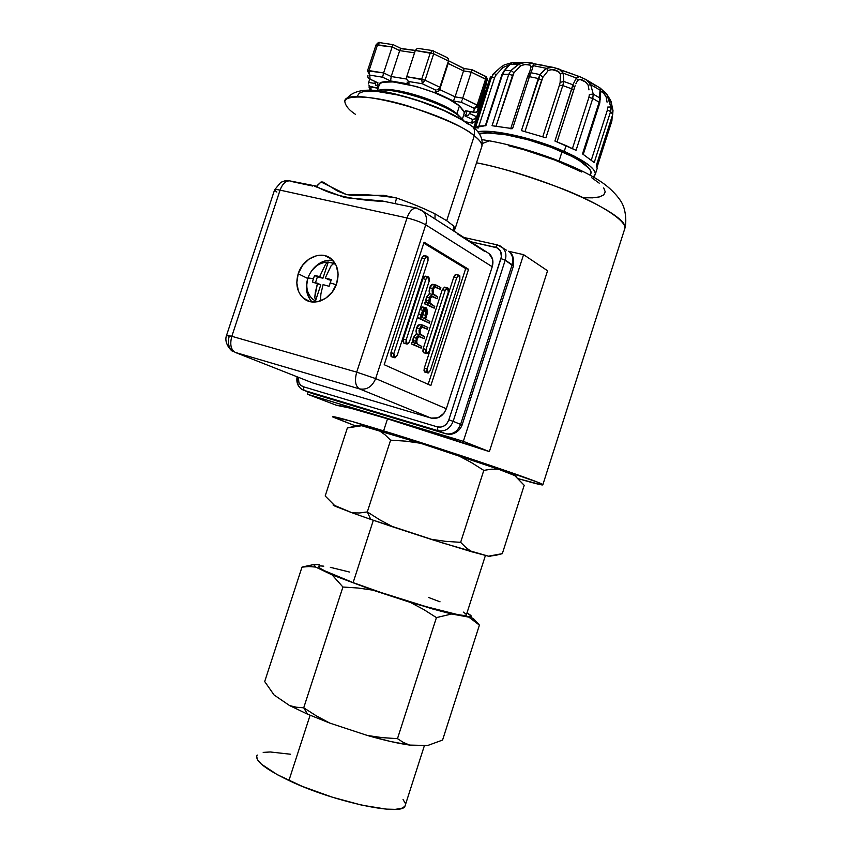<?xml version="1.0" encoding="UTF-8"?>
<svg xmlns="http://www.w3.org/2000/svg" width="852" height="852" viewBox="0 0 852 852"><rect width="100%" height="100%" fill="white"/><g stroke="black" fill="none" stroke-linecap="round" stroke-linejoin="round"><path stroke-width="1.28" d="M359.587 512.957L352.281 512.872L370.758 519.39L367.297 511.935L359.587 512.957L352.281 512.872L335.464 506.354L325.187 495.981L347.36 427.949L361.717 425.723L379.065 430.494L385.029 434.786L390.599 440.164L367.297 511.935L359.587 512.957M296.475 707.245L289.637 705.594L307.551 714.168L303.717 707.799L296.475 707.245L289.637 705.594L274.056 694.955L264.695 681.547L301.991 567.123L308.935 566.559L315.698 567.07L332.12 574.908L342.919 587.017L303.717 707.799L296.475 707.245M542.862 484.671C543.821 485.736 535.695 483.755 518.474 478.739L541.765 484.905L542.937 484.745L541.989 484.16L536.962 481.976L468.792 458.174L351.982 421.41L332.621 416.724L355.859 426.053L332.791 416.99C331.417 415.467 348.362 420.089 383.602 430.867L387.522 418.822C356.04 409.365 339.032 404.849 336.465 405.286L307.348 394.199L308.083 391.931L307.348 394.199L463.339 441.336L489.367 451.624L547.559 270.766L523.565 254.641L547.559 270.766L489.367 451.624C454.744 439.866 420.803 428.929 387.522 418.822L383.602 430.867C448.642 450.783 543.054 482.786 542.862 484.671L624.963 228.08C628.723 214.342 543.565 176.002 476.524 162.796C497.845 166.715 526.642 175.437 562.884 188.963C597.774 202.648 625.698 219.901 624.963 228.08L624.133 230.69M491.466 141.219L489.282 140.857L482.317 143.498L489.282 140.857L491.466 141.219M466.47 614.537L466.225 615.219L463.424 615.41L457.78 614.622L425.957 606.624L381.483 592.673L353.122 582.619L373.346 520.284L353.122 582.619C397.788 599.52 464.489 618.573 466.257 615.197L485.448 555.397M405.531 804.416L404.87 806.375L401.473 808.399L395.243 809.347L386.35 809.123L361.983 805.215L332.269 797.184L302.322 786.385L277.347 774.713L261.383 764.148L257.549 759.824L256.622 756.363L257.197 755.032C254.29 760.389 264.855 768.887 288.924 780.528L310.096 715.265L288.924 780.528C332.546 801.498 401.036 816.28 404.924 806.312L424.456 745.436M516.163 476.119L498.25 469.132L514.384 475.235L524.214 485.31L502.318 553.651L488.42 556.175L471.688 551.766L465.969 547.591L460.644 542.341L483.798 470.389L491.189 469.207L498.25 469.132L420.43 443.232L457.769 455.341L471.103 462.391L483.798 470.389L460.644 542.341L445.564 541.339L430.707 539.22L393.305 527.037L379.971 519.954L367.297 511.935L390.599 440.164L405.627 441.134L420.43 443.232L361.717 425.723L359.395 425.308L354.56 426.33L361.717 425.723L359.395 425.308M333.153 504.853L352.281 512.872L370.758 519.39L442.358 542.894L488.42 556.175L495.31 555.429L502.318 553.651L524.214 485.31L514.544 475.341M354.56 426.33L347.36 427.949L325.187 495.981L335.464 506.354C333.143 505.3 332.504 504.789 333.526 504.831M490.741 556.335L488.42 556.175L490.39 556.452M315.698 567.07L313.813 564.535L319.18 564.62L313.685 564.631L315.698 567.07L332.12 574.908L372.867 590.148L410.323 602.396L423.7 609.51L436.426 617.593L397.479 738.663L382.314 737.64L367.382 735.478L329.82 723.103L316.433 715.925L303.717 707.799L342.919 587.017L358 588.018L372.867 590.148L433.018 609.095L451.688 613.994L468.856 617.125L479.41 625.112L442.571 740.058L427.672 745.511L409.567 745.074L403.315 742.411L397.479 738.663L436.426 617.593L451.688 613.994L470.986 616.933L471.369 616.156L467.013 613.003C470.719 615.027 472.083 616.316 471.113 616.88L468.856 617.125L479.41 625.112L473.361 618.509M310.192 565.302L301.991 567.123L264.695 681.547L274.056 694.955L289.637 705.594L307.551 714.168L329.82 723.103L367.382 735.478L390.408 741.453L409.567 745.074L427.672 745.511L442.571 740.058L479.41 625.112M353.122 582.619L324.335 570.659L319.937 568.156L318.701 566.111C316.997 567.762 328.467 573.268 353.122 582.619M319.745 565.877L323.792 566.154M330.342 567.326L349.703 572.097M428.545 597.476L440.037 601.821M463.243 612.066L466.129 614.079M405.371 803.372L403.049 799.538M290.585 754.244L270.297 751.975L263.193 752.391M508.804 145.767L524.331 149.845L555.323 160.229L581.756 172.019M591.81 177.791L599.222 183.159M603.727 187.909L605.229 191.86L603.759 194.884L599.457 196.897L592.566 197.845L583.396 197.717M403.315 742.411L397.479 738.663L382.314 737.64L367.382 735.478C384.007 740.228 398.065 743.434 409.567 745.074L403.315 742.411M316.433 715.925L303.717 707.799L307.551 714.168L329.82 723.103L316.433 715.925M372.867 590.148L332.12 574.908L342.919 587.017L358 588.018L372.867 590.148M301.991 567.123L308.935 566.559M451.688 613.994L410.323 602.396L423.7 609.51L436.426 617.593L451.688 613.994M465.969 547.591L460.644 542.341L445.564 541.339L430.707 539.22L471.688 551.766L465.969 547.591M379.971 519.954L367.297 511.935L370.758 519.39L393.305 527.037L379.971 519.954M515.907 476.428L514.47 475.267M498.25 469.132L457.769 455.341L471.103 462.391L483.798 470.389L491.189 469.207L498.25 469.132M420.43 443.232L379.065 430.494L385.029 434.786L390.599 440.164L405.627 441.134L420.43 443.232M523.565 254.641L508.452 251.265L523.565 254.641L463.339 441.336L523.565 254.641M307.348 394.199L336.465 405.286L351.067 408.31L387.522 418.822L489.367 451.624L463.339 441.336L307.348 394.199M473.787 127.683L489.612 79.012L473.787 127.683M590.298 175.299L591.139 172.668C590.638 167.248 580.936 160.261 562.022 151.72L559.072 160.879L562.022 151.72C532.756 138.642 490.837 129.802 479.388 133.945L487.695 132.965L505.481 134.659L527.91 139.717L551.255 147.343L571.575 156.225L579.509 160.687L589.424 168.696L591.086 171.934L590.606 174.33M584.962 79.044L587.454 80.482L590.692 84.625L600.127 90.206L600.085 87.969M596.645 170.07L597.231 168.27L596.368 165.352L612.673 114.594L612.993 110.526L610.501 100.153L606.571 93.848L611.033 101.356L607.966 96.681L610.831 107.001L612.907 110.153L611.033 101.356L612.907 110.153L610.831 107.001L606.826 94.231M611.033 109.173L610.618 111.505L612.673 114.594L610.618 111.505L594.217 162.551L582.512 153.882L599.148 102.197L592.758 98.47L576.058 150.335L566.101 145.617L564.237 151.411C584.504 160.581 594.909 168.068 595.42 173.883L593.354 177.024L594.685 175.885L595.367 173.137L593.631 169.655L589.477 165.576L574.504 156.267L564.237 151.411L566.101 145.617L554.908 141.038L571.756 88.853L562.778 85.562L545.908 137.79L521.435 130.622L538.304 78.512L529.412 76.659L512.563 128.641L492.051 125.723L508.772 74.252L502.552 74.337L485.917 125.564L475.118 127.587L491.529 77.095L489.612 79.012L491.529 77.095L475.565 127.491M477.791 131.772C492.296 128.727 534.598 138.194 564.237 151.411L540.232 142.327L515.066 135.361L493.01 131.687L477.791 131.772M500.348 67.638L493.606 73.591M500.997 67.063L504.448 64.848M512.052 62.654L509.879 64.262L519.124 64.07L521.051 63.005L527.239 62.484M532.308 63.069L533.501 64.145L533.267 65.636L546.42 68.341L550.69 66.946L553.289 67.393L525.886 62.388L511.828 62.686L504.299 64.922M557.442 68.554L560.946 69.885L563.119 73.134L576.367 78.011L578.657 76.403L580.287 76.882M498.09 69.768L492.818 74.294L494.032 73.293L491.529 77.095L494.661 77.468L496.162 74.859L503.063 67.5L508.985 64.944L503.063 67.5L502.254 66.254L503.063 67.5L496.162 74.859L494.032 73.293L496.162 74.859L494.661 77.468L491.529 77.095M491.114 76.254L490.102 77.83M492.477 75.104L494.032 73.293M514.874 67.18L519.124 64.07L509.879 64.262L504.757 70.567L511.051 70.46L514.874 67.18M533.48 64.582L532.543 63.123L525.333 62.366L519.124 64.07L520.71 65.817L513.969 72.739L520.71 65.817L519.124 64.07L511.051 70.46L513.969 72.739L512.563 75.349L508.772 74.252L512.563 75.349L496.098 126.064L513.969 72.739L511.051 70.46L504.757 70.567L502.552 74.337L508.772 74.252L511.051 70.46L508.772 74.252L492.051 125.723L492.914 125.84M542.926 71.323L546.42 68.341L533.267 65.636L531.084 72.75L540.093 74.625L542.926 71.323M544.865 137.47L545.908 137.79L562.778 85.562L559.434 85.168L560.147 82.378L559.434 85.168L562.778 85.562L563.811 81.451L560.147 82.378L560.382 74.007L560.147 82.378L563.811 81.451L562.778 85.562L571.756 88.853L572.895 84.785L563.811 81.451L563.119 73.134L560.382 74.007C557.57 69.907 553.512 68.746 548.219 70.524L551.414 69.47L558.635 71.547L560.382 74.007L563.119 73.134L563.811 81.451L572.895 84.785L576.367 78.011L563.119 73.134L559.104 69.076L552.852 67.287L546.42 68.341L548.219 70.524L542.82 77.394L548.219 70.524L546.42 68.341L540.093 74.625L542.82 77.394L541.659 80.045L538.304 78.512L541.659 80.045L525.002 131.517L542.82 77.394L540.093 74.625L531.084 72.75L529.412 76.659L538.304 78.512L540.093 74.625L521.435 130.622L522.478 130.92M599.691 93.816L600.127 90.206L590.692 84.625L593.248 94.125L599.712 97.916L599.691 93.816M600.085 88.086L600.671 91.728L600.127 90.206L599.712 97.916L600.351 99.215L599.712 97.916L593.248 94.125L592.758 98.47L599.148 102.197L599.712 97.916L599.148 102.197L582.512 153.882L583.024 154.255M612.567 114.945L612.907 110.153L612.673 114.594L596.347 165.597M595.836 85.85L589.264 81.813M572.384 74.007L562.757 70.567M543.161 65.338L534.012 63.762M518.857 62.984L513.447 63.793M597.209 168.526L596.4 165.49M593.727 162.189L594.217 162.551L610.618 111.505L607.401 110.036L591.363 159.92L607.401 110.036L610.618 111.505L610.831 107.001L607.721 107.064L607.401 110.036L607.721 107.064L610.831 107.001M607.061 102.176L606.209 97.192L607.061 102.176M604.451 93.901L606.209 97.192L607.966 96.681L606.209 97.192C603.599 92.751 601.81 90.759 600.841 91.239L604.451 93.901M594.217 162.551L582.512 153.882M588.924 97.362L572.438 148.536L588.924 97.362L592.758 98.47L593.248 94.125L590.692 84.625L586.485 79.854L579.562 76.605L576.367 78.011L572.895 84.785L554.908 141.038L576.058 150.335L592.758 98.47L588.924 97.362L589.371 94.455L593.248 94.125L589.371 94.455L588.924 97.362M588.977 89.875L588.146 85.189L588.977 89.875M585.974 82.175L588.146 85.189L590.692 84.625L588.146 85.189C584.44 80.12 580.957 78.522 577.709 80.376L579.775 79.311L585.974 82.175M575.856 83.847L577.709 80.376L576.367 78.011L577.709 80.376L575.856 83.847M574.557 87.394L575.153 85.605L574.557 87.394M575.164 149.941L576.058 150.335M559.434 85.168L542.777 136.735L559.434 85.168M545.908 137.79L521.435 130.622M529.763 71.653L531.009 66.967L533.267 65.636L531.009 66.967C530.263 63.975 526.824 63.591 520.71 65.817L524.289 64.464L530.413 65.146L531.009 66.967L530.093 70.695M511.679 128.503L492.062 125.723M478.803 126.277L494.661 77.468L478.803 126.277M485.438 125.649L479.463 126.139L475.118 127.587L478.228 128.034M612.705 114.743L596.421 165.448M611.065 101.537L610.99 102.261M609.638 98.736L611.033 101.356M612.183 116.373L611.896 120.963M611.012 120.015L611.928 120.856L611.012 120.015M611.864 121.005L597.082 167.067M599.776 103.039L599.148 102.197L599.776 103.039M573.652 90.376L571.756 88.853L573.684 90.344L557.048 141.858L574.578 87.277L572.895 84.785L574.482 87.639L575.153 85.605L574.365 88.044M573.716 90.206L574.482 87.639M528.602 74.433L531.084 72.75L533.267 65.636M527.558 77.095L529.412 76.659L531.084 72.75L528.719 73.89L527.537 76.776M510.689 128.769L512.563 128.641L529.412 76.659L527.495 76.882L510.838 128.29M485.299 125.819L501.924 74.656L504.011 70.972L511.669 62.75M503.979 65.093L502.254 66.254M312.407 282.033L313.43 278.7L307.945 277.912L313.43 278.7L314.58 275.42L319.681 276.591L325.539 264.344L328.127 262.065L333.835 263.428L331.13 265.696L325.262 277.997L331.311 279.637L329.128 286.293L323.078 284.643L320.895 293.876L320.437 300.948L320.895 293.876L323.078 284.643L329.128 286.293L330.161 282.939L336.252 284.728L330.161 282.939L331.311 279.637L325.262 277.997L328.51 279.648L325.262 277.997L331.13 265.696L333.835 263.428L328.254 262.065L322.94 278.242L317.402 276.847L315.464 282.736L317.402 276.847L314.58 275.42L322.94 278.242L319.681 276.591L322.94 278.242L328.254 262.065L325.539 264.344L319.681 276.591L314.58 275.42L313.43 278.7L312.407 282.033L320.778 284.856L315.464 301.054L314.793 297.103L315.325 292.46L317.508 283.226L312.407 282.033M317.232 301.789L315.464 301.054L314.793 297.103L317.508 283.226L320.778 284.856L315.464 301.054L317.232 301.789M369.576 79.012L377.979 82.836L376.967 85.104L378.213 88.065L376.967 85.2L377.979 82.836L370.087 79.14L369.704 75.104L382.612 77.223L390.589 80.972L408.949 84.007L408.949 81.547L422.272 83.73L435.447 89.982L435.276 92.389L453.466 100.994L461.55 102.357L474.351 108.428L478.483 106.681L486.716 79.822L478.302 105.691L477.876 110.441L487.067 80.397L478.302 105.691L486.716 79.822L471.22 72.122L463.52 70.918L448.205 63.463L439.685 89.556L448.44 61.014L433.679 53.814L425.052 80.194L439.877 87.255L448.44 61.014L439.685 89.556L455.064 96.862L463.52 70.918L455.064 96.862L462.742 98.14L471.22 72.122L462.742 98.14L477.163 105.009L485.587 79.119L477.163 105.009L478.302 105.691L462.742 98.14L455.064 96.862L439.685 89.556L439.877 87.255L425.052 80.194L433.679 53.814L415.307 50.481L406.713 76.701L415.307 50.481L417.033 48.639L418.833 48.521M459.185 116.032L455.202 112.389C440.101 101.1 398.203 87.852 383.208 89.609L379.971 90.131C391.856 85.807 442.209 101.186 456.917 113.678L459.452 105.893C441.198 90.046 376.424 73.932 379.012 85.626L380.269 83.379L383.102 82.218L393.241 81.92L416.372 86.51L433.466 92.261L448.642 99.088L459.452 105.893L456.917 113.678L459.185 116.032C443.21 102.464 387.979 85.754 375.977 90.802L379.864 90.131C395.935 88.246 441.123 102.538 457.332 114.658L459.185 116.032L458.706 117.512L459.185 116.032L463.445 120.26L459.185 116.032M309.99 299.457L306.827 291.853L306.369 287.507L307.668 278.838C305.059 288.21 306.528 295.91 312.098 301.959M298.211 273.737L307.764 278.498L298.211 273.737L296.794 282.821L298.466 291.277L300.415 294.867L303.014 297.849L309.766 301.523L317.711 301.704L325.634 298.338L332.312 291.938L336.7 283.46C332.12 298.775 314.164 307.082 304.132 298.775C297.199 292.726 295.229 284.387 298.211 273.737C302.833 258.231 321.332 249.838 331.396 258.955C337.818 265.015 339.586 273.183 336.7 283.46L338.106 274.238L336.327 265.707L331.652 259.168L324.825 255.632L316.901 255.589L309.074 259.019L302.524 265.387L298.211 273.737M355.38 114.274C349.405 110.377 345.933 106.404 344.975 102.346C342.621 95.051 369.821 94.38 407.693 105.872C444.552 118.449 466.747 128.428 474.287 135.83L474.489 129.823L473.084 127.086L470.773 125.212L473.084 127.086L474.489 129.823L474.287 135.83C445.404 111.399 339.916 84.561 344.975 102.346M453.53 225.908L454.073 231.275L453.53 225.908L446.693 220.7L435.042 213.895L434.999 218.996L435.042 213.895C424.371 208.559 411.548 203.266 396.563 197.994L395.168 203.49L396.563 197.994C378.693 195.193 362.015 194.064 346.54 194.607L321.044 181.977L316.848 186.194L321.044 181.977L317.796 184.948L321.044 181.977L323.014 182.04L337.424 190.986L346.54 194.607L352.11 195.332L383.634 195.332L396.563 197.994C411.548 203.266 424.371 208.559 435.042 213.895L446.693 220.7L474.287 135.83L446.693 220.7L453.53 225.908L455.096 228.762L453.722 231.052M330.31 260.137L326.316 260.552L318.541 263.939L311.917 270.404C317.817 262.831 324.804 259.477 332.866 260.339M312.695 186.045L291.714 181.54M485.022 251.638L457.79 234.119M423.785 243.139L465.682 268.593L428.173 384.316L465.682 268.593L423.785 243.139M431.538 296.464L437.236 298.722L432.283 296.24L430.132 298.701C429.419 302.247 430.004 304.324 431.889 304.931L434.722 306.464L434.169 308.158L427.406 304.505L424.498 303.781L434.169 308.158L424.498 303.781L427.406 304.505L427.96 302.801L429.142 303.44L429.397 297.944L432.475 294.43L432.486 288.434L435.66 284.994L440.846 287.603L440.292 289.297L435.308 286.73L433.221 289.201C432.507 292.896 433.157 295.026 435.18 295.591L437.779 297.028L437.236 298.722L431.538 296.464M434.552 286.986L440.292 289.297L434.552 286.986M433.146 284.355L431.857 284.44L430.388 285.899L429.057 290.99L429.557 293.716L432.475 294.43L429.557 293.716L426.479 297.231L429.397 297.944L426.49 297.22L426.096 302.162M429.131 293.791L426.49 297.22M426.266 297.976L425.968 299.521M425.052 302.077L424.498 303.781L425.052 302.077L427.96 302.801L425.052 302.077M422.965 307.018L421.559 307.327L420.132 308.957L423.178 307.082M417.299 317.69L429.301 323.153L429.855 321.46L425.574 319.234L427.566 312.109L426.682 308.19L424.956 307.817L423.529 308.967L419.961 318.318L429.301 323.153L417.32 317.636L419.961 318.318L422.73 310.298L426.288 307.913L427.427 312.961L425.574 319.234L429.855 321.46L429.301 323.153L417.299 317.69M456.331 274.557L455.053 274.919L453.85 276.943L424.285 368.107L424.008 370.631L424.828 372.1M424.072 255.515L421.74 258.039L424.701 258.731L427.022 256.207L423.785 255.536L421.74 258.039L390.94 352.675L390.993 356.296L392.314 356.903M425.052 256.292L424.498 255.653M426.202 276.879L425.659 276.261M425.542 276.208L424.168 276.58L422.922 278.668L403.284 339.053L403.007 341.663L403.88 343.218L403.284 339.053L406.202 339.831L403.284 339.053L422.922 278.668L425.851 279.381L428.183 276.847L429.142 281.245L409.567 341.471L407.118 344.101L406.202 339.831L425.851 279.381L422.922 278.668L425.542 276.208M442.316 289.637L423.156 348.681L422.869 351.226L423.7 352.739L423.156 348.681L426.032 349.448L445.202 290.351L447.46 287.848L448.344 292.13L429.248 351.013L426.873 353.601L426.032 349.448L423.156 348.681L442.316 289.637L445.202 290.351L442.316 289.637L444.574 287.145L442.316 289.637M418.662 336.54L424.275 338.649L419.301 336.402L417.075 338.915C416.351 342.451 416.958 344.485 418.875 345.007L421.751 346.413L421.207 348.106L411.431 343.995L421.207 348.106L411.431 343.995L414.328 344.772L414.881 343.068L416.085 343.654L416.319 338.201L419.418 334.602L419.418 328.67L422.762 325.144L427.885 327.509L427.342 329.202L422.358 326.87L420.164 329.394C419.45 333.079 420.121 335.166 422.177 335.635L424.818 336.955L424.275 338.649L418.662 336.54M421.676 327.04L427.342 329.202L421.676 327.04M420.132 324.431L418.044 325.155L416.511 327.903L419.855 324.388L420.728 324.612M416.522 333.835L416.511 327.903L419.418 328.67L416.511 327.903L416.01 331.162L416.522 333.835L419.418 334.602L416.522 333.835L413.412 337.445L416.319 338.201L413.422 337.435L413.05 342.323M416.095 333.931L413.422 337.435M413.199 338.191L412.911 339.724M411.985 342.291L411.431 343.995L411.985 342.291L414.881 343.068L411.985 342.291M357.723 95.584L359.235 93.23L363.005 91.707L376.829 91.409L397.224 94.881L408.885 97.905L420.888 101.622L443.839 110.515L462.221 120.036L468.738 124.541M311.15 393.102L445.479 433.668C452.423 434.925 457.471 431.847 460.612 424.413L462.04 425.212L460.612 424.413L512.18 264.695C513.564 259.86 512.798 255.792 509.869 252.48C512.798 255.792 513.564 259.86 512.18 264.695L513.362 266.218L505.215 260.18L500.955 258.614L448.844 419.866L453.157 421.325L505.215 260.18C506.599 255.366 505.864 251.297 503 247.975L499.719 245.653L502.904 247.868C505.843 251.191 506.61 255.291 505.215 260.18L500.955 258.614C502.286 252.778 500.465 248.997 495.502 247.282L497.536 244.939L495.502 247.282L470.144 241.627L497.099 247.825L500.614 251.383L501.391 256.74L448.844 419.866C446.459 425.499 442.646 427.842 437.406 426.895L437.907 430.665L437.406 426.895L303.312 386.733L304.015 390.365L437.907 430.665L304.015 390.365L312.311 393.549L445.479 433.668L437.907 430.665C444.893 431.932 449.973 428.822 453.157 421.325C449.973 428.822 444.893 431.932 437.907 430.665L445.479 433.668C452.423 434.925 457.471 431.847 460.612 424.413L453.157 421.325L460.612 424.413L512.18 264.695L505.215 260.18L453.157 421.325L448.844 419.866L447.023 423.327L444.212 425.872L440.825 427.129L437.406 426.895L303.312 386.733L300.681 385.189L298.903 382.527L298.37 377.34M345.603 100.248C352.675 88.832 370.588 87.106 399.343 95.083C430.633 103.177 455.192 113.827 473.03 127.023C479.932 132.507 482.935 138.769 482.04 145.798C481.966 143.157 479.388 139.834 474.287 135.83C478.888 139.206 481.476 142.529 482.04 145.798L455.096 228.762L453.615 230.306M290.82 181.125L289.552 180.848C285.516 180.922 282.353 184.021 280.063 190.134L407.011 217.952C414.668 219.805 420.909 222.095 425.723 224.832L375.657 378.586L446.331 408.715L492.232 266.751L425.723 224.832L492.232 266.751L492.584 259.338L489.016 253.566L423.295 211.456C426.469 215.002 427.278 219.454 425.723 224.832C427.278 219.454 426.469 215.002 423.295 211.456L419.898 209.187L423.295 211.456L416.245 208.005C412.443 208.186 409.365 211.498 407.011 217.952L356.711 372.143L231.819 336.306L280.063 190.134L407.011 217.952C409.365 211.498 412.443 208.186 416.245 208.005L382.175 200.965L344.943 197.621L314.313 186.162M430.878 385.53L384.209 364.72L424.094 242.192L468.547 269.264L430.878 385.53L384.209 364.72L424.094 242.192L468.547 269.264L465.682 268.593L468.547 269.264L430.878 385.53M276.857 192.041L274.514 190.092C274.525 189.336 276.378 189.346 280.063 190.134L231.819 336.306L226.589 335.23C223.075 344.261 233.65 352.984 233.15 351.45C228.698 348.095 227.377 343.1 229.177 336.487L226.589 335.23L231.819 336.306C229.699 344.421 230.871 349.799 235.344 352.44L359.501 388.885C355.369 386.265 354.443 380.695 356.711 372.143C354.443 380.695 355.369 386.265 359.501 388.885C366.839 390.141 372.217 386.702 375.657 378.586C372.217 386.702 366.839 390.141 359.501 388.885L431.144 418.098C438.098 419.322 443.157 416.202 446.331 408.715L375.657 378.586L356.711 372.143L375.657 378.586L425.723 224.832C420.909 222.095 414.668 219.805 407.011 217.952L356.711 372.143L231.819 336.306C229.699 344.421 230.871 349.799 235.344 352.44L312.769 382.963L431.144 418.098L359.501 388.885L235.344 352.44L312.769 382.963L431.144 418.098L437.981 417.789L443.913 413.316L446.331 408.715L492.232 266.751C493.659 261.788 492.85 257.634 489.825 254.301M417.491 208.282L416.245 208.005M497.77 244.993L506.333 250.137M312.311 393.549L304.015 390.365L303.312 386.733C299.553 385.232 297.912 382.09 298.381 377.298M446.246 433.86L445.479 433.668M462.423 118.992L464.478 112.677L459.452 105.893L464.297 111.58L463.989 114.168M371.142 90.408L370.822 87.032L378.139 88.267L369.672 86.222L370.822 87.032L371.142 90.408M400.951 48.426L399.684 50.619L414.53 52.835L399.684 50.619L391.185 76.52L390.589 80.972L408.949 84.007L408.949 81.547L422.272 83.73L435.447 89.982L435.276 92.389L453.466 100.994L461.55 102.357L474.351 108.428L473.68 112.144L465.682 110.771L466.502 113.721L464.883 115.872L472.391 119.397L471.763 122.901L466.033 121.889L471.763 122.901L475.746 121.218L484 95.935L484.831 91.707L484.085 91.334L484.831 91.707L476.662 116.82L484.831 91.707L484.682 89.481L484 95.935L475.746 121.218L471.763 122.901L472.296 123.103L471.763 122.901L472.391 119.397L474.99 118.875L476.662 116.82L469.803 113.582L476.662 116.82L474.99 118.875L472.391 119.397L464.883 115.872L468.249 115.201L470.634 111.74M391.185 76.52L406.713 79.055L391.185 76.52L399.684 50.619L392.133 46.977L383.613 72.953L391.185 76.52L383.613 72.953L392.133 46.977L377.553 44.773L369.065 70.588L383.613 72.953L382.612 77.223L390.589 80.972L391.185 76.52M406.713 76.701L421.708 79.14L430.345 52.76L421.708 79.14L425.052 80.194L406.713 76.701L406.553 78.075L406.713 76.701M466.332 110.994L474.969 112.475L477.237 111.548L478.664 106.234L474.351 108.428L477.163 105.009L474.351 108.428L473.68 112.144L476.215 112.262L477.695 110.877L486.343 84.092M470.698 111.75L470.347 112.592L470.698 111.75M401.175 48.681L414.541 50.385M450.921 61.951L464.01 68.65M472.125 69.907L484.852 76.126M483.979 95.988L484.149 95.19L483.979 95.988M418.843 48.521L417.033 48.639L415.307 50.481L430.345 52.76L432.624 50.598L430.345 52.76L433.679 53.814L433.359 50.832L433.679 53.814L448.44 61.014L448.216 58.543L446.778 57.393M447.343 57.659L448.599 59.725L448.344 62.058M448.205 63.463L463.52 70.918L464.116 68.511L463.52 70.918L471.22 72.122L472.136 69.768L471.22 72.122L485.587 79.119L485.438 76.275L485.587 79.119L487.067 80.397L487.163 78.682L486.183 84.88M477.695 110.877L487.078 80.354C486.652 74.667 485.991 77.702 485.438 76.275L472.104 69.757L464.159 68.522L448.514 60.78M408.949 84.007L407.863 83.208L408.949 84.007M407.032 82.058L407.863 83.208M406.926 79.481L407.767 80.695L406.926 79.481M408.949 81.547L407.767 80.695L408.949 81.547M422.272 83.73L421.708 79.14L422.272 83.73L425.052 80.194L422.272 83.73M439.206 88.47L438.13 89.417L439.206 88.47M436.81 89.95L438.13 89.417L436.81 89.95M438.929 90.887L435.276 92.389L438.929 90.887L439.802 87.458M453.466 100.994L455.064 96.862L453.466 100.994M462.327 99.46L462.742 98.14L462.327 99.46M461.688 101.75L461.954 100.728L461.688 101.75M467.599 115.574L464.883 115.872L466.502 113.721L465.682 110.771L467.002 111.111M297.092 376.786C296.166 382.378 297.817 386.616 302.045 389.492C298.125 386.755 296.645 382.591 297.604 376.989M226.632 335.124L274.514 190.092C274.525 189.336 276.378 189.346 280.063 190.134C282.353 184.021 285.516 180.922 289.552 180.848L316.806 186.205M301.917 389.417L304.015 390.365M375.05 82.058L374.891 81.494M369.736 79.087L368.65 82.41L374.965 83.464L368.65 82.41L369.736 79.087M368.149 77.841L367.798 76.691L368.948 78.704L370.087 79.14L369.704 75.104L367.51 70.844L369.704 75.104L369.065 70.588L369.704 75.104L382.612 77.223L383.613 72.953L367.51 70.812L369.065 70.588L377.553 44.773L375.977 45.049L367.563 70.673M367.553 70.695L375.977 45.049L392.133 46.977L399.684 50.619L400.6 48.628M392.548 45.816L392.133 46.977L392.548 45.816M376.02 44.922C378.075 42.536 379.268 41.769 379.598 42.621L377.553 44.773L379.598 42.621L393.155 44.655L400.93 48.426M377.361 82.644L368.81 78.597M367.798 76.691L367.957 75.434M377.18 87.564L378.16 88.203M368.863 85.062L369.672 86.222L368.863 85.062M368.65 82.41L368.501 83.72L368.65 82.41M368.991 87.021L370.247 90.365L369.076 86.744M406.202 339.831L405.925 342.451L406.798 344.006L408.31 343.601L409.567 341.471L429.142 281.245L429.429 278.615L428.588 276.975L427.108 277.283L425.851 279.381L406.202 339.831M427.022 256.207L428.013 260.691L397.309 355.082L394.806 357.755L393.869 353.484L424.701 258.731L421.74 258.039L390.94 352.675L393.869 353.484L390.94 352.675L391.888 356.945L395.232 357.712L397.309 355.082L428.013 260.691L428.002 256.974L426.735 256.218L424.701 258.731L393.869 353.484L393.592 356.115L394.497 357.67M448.344 292.13L448.631 289.563L447.843 287.965L446.416 288.295L445.202 290.351L426.032 349.448L425.744 352.004L426.575 353.516L428.023 353.101L429.248 351.013L448.344 292.13M458.94 275.175L456.065 274.493L453.85 276.943L424.285 368.107L427.14 368.895L424.285 368.107L425.105 372.175L428.375 372.931L430.335 370.375L427.96 372.974L427.14 368.895L456.736 277.635L458.94 275.175L459.814 279.445L430.335 370.375L459.814 279.445L459.835 275.888L457.929 275.601L456.736 277.635L453.85 276.943L456.736 277.635L427.14 368.895L426.863 371.419L427.683 372.899M418.939 336.433L424.275 338.649L424.818 336.955L420.1 333.803L420.164 329.394L421.857 326.944L423.646 327.328L421.996 326.902L427.342 329.202L427.885 327.509L423.029 325.187L420.952 325.911L419.024 330.31L419.418 334.602L416.916 336.785L415.744 341.247L412.837 340.47L415.744 341.247L416.085 343.654L414.881 343.068L414.328 344.772L421.207 348.106L421.751 346.413L417.81 344.336L416.734 342.259L417.235 338.478L418.907 336.444M412.837 340.47L413.113 342.589M424.615 318.733L421.484 317.104L423.763 310.746L425.734 309.627L426.49 312.428L424.615 318.733L425.712 315.421L422.805 314.676L421.921 317.338L422.805 314.676L425.712 315.421L425.404 309.521L422.613 313.621L421.484 317.104L424.615 318.733M419.93 309.585L422.73 310.298L419.93 309.585M418.534 313.898L421.176 314.569L418.534 313.898M423.646 310.959L422.805 314.676L423.646 310.959M431.772 296.336L433.817 296.837L431.772 296.336M434.861 286.805L436.671 287.252L434.861 286.805M433.54 284.483L432.752 284.28L429.568 287.72L432.486 288.434L429.568 287.72L429.557 293.716M425.904 300.266L428.812 301.001L425.904 300.266L426.138 302.343M427.406 304.505L434.169 308.158L434.722 306.464L430.004 302.982L430.132 298.701L432.209 296.24L437.236 298.722L437.779 297.028L433.146 293.652L433.221 289.201L435.138 286.73L440.292 289.297L440.846 287.603L436.064 285.058L434.009 285.708L432.092 290.085L432.475 294.43L429.983 296.539L428.886 300.245L429.142 303.44L427.96 302.801L427.406 304.505M316.848 186.194L315.634 186.439L316.848 186.194M386.233 201.562C354.634 200.241 331.577 195.289 317.05 186.726M308.349 278.199L307.945 277.912C305.357 287.092 307.199 294.409 313.472 299.851L313.387 299.797M317.029 301.821L314.409 300.511M331.077 280.297L328.51 279.648L331.077 280.297M624.963 228.08C627.168 218.868 624.473 207.579 622.429 204.192C621.864 202.073 615.73 192.669 604.537 184.256C583.087 168.068 531.179 148.365 489.527 140.868L481.912 139.621M303.482 566.729L313.813 564.535M471.113 616.88L474.617 620.82M553.267 67.393L579.85 76.712L586.006 79.587L600.085 88.001L606.571 93.848M597.231 168.27L595.42 173.883M600.671 91.728L599.808 102.932L583.269 154.329M529.763 71.632L528.879 73.591M509.059 64.837L504.118 70.854M509.634 64.379L508.868 65.135M504.022 70.961L501.956 74.55M501.924 74.656L485.384 125.574M379.864 90.131L383.208 89.609M457.332 114.658L455.202 112.389M377.425 90.45L379.012 85.626M310.032 301.587L304.132 298.775M497.536 244.939L463.605 237.41M509.869 252.48C512.84 254.162 514.033 258.646 513.447 265.952L462.061 425.137C457.961 435.148 447.524 434.68 448.844 434.275L446.278 433.87M400.887 48.426L415.329 50.406M447.321 57.659L432.358 50.556L418.375 48.447M466.949 111.111L474.351 112.379M472.296 123.103L475.746 121.218L476.492 117.256M466.268 122.038L472.072 123.061M289.552 180.848L284.728 180.901L280.809 182.328L274.61 189.804M374.742 81.419L375.849 85.658M369.342 89.353L370.173 90.365M406.819 344.016L404.21 343.313M428.183 276.847L425.255 276.133M447.46 287.848L444.574 287.145M426.596 353.527L424.008 352.824M419.855 324.388L422.762 325.144M422.72 306.976L425.627 307.71M432.752 284.28L435.66 284.994M307.945 277.922C311.843 267.847 318.573 262.565 328.127 262.065M330.821 262.405L335.72 264.418"/></g></svg>
